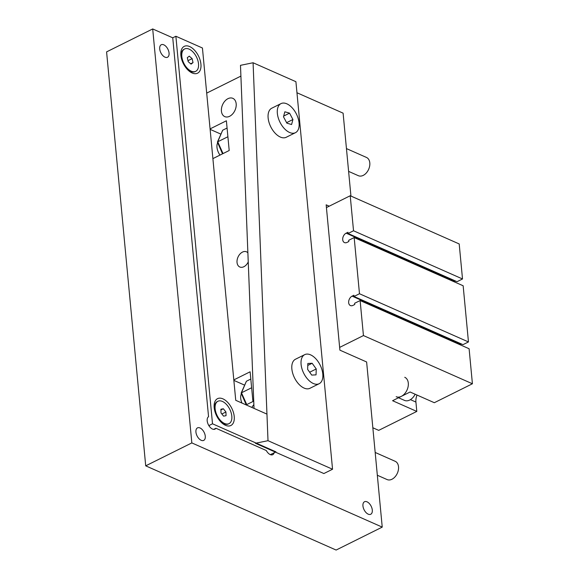 <?xml version="1.0" encoding="UTF-8"?>
<svg xmlns="http://www.w3.org/2000/svg" width="579" height="579" viewBox="0 0 579 579"><rect width="100%" height="100%" fill="white"/><g stroke="black" fill="none" stroke-linecap="round" stroke-linejoin="round"><path stroke-width="0.87" d="M274.178 452.756A6.991 3.952 -116.4 0 1 272.76 454.681A6.991 3.952 -116.4 0 1 266.289 450.52L215.931 428.25A6.991 3.952 -116.4 0 1 214.975 429.126A6.991 3.952 -116.4 0 1 208.411 424.798A6.991 3.952 -116.4 0 1 208.556 416.706L172.745 37.816L175.878 36.253L202.433 47.999L235.74 400.306L266.955 414.115M213.702 429.357L215.931 428.25M152.697 28.95L191.83 442.913L145.713 465.842L106.587 51.886L152.697 28.95L172.745 37.816M145.713 465.842L336.117 550.05L382.234 527.114L366.623 361.976L339.902 350.157L326.165 204.828L329.227 206.182M296.955 92.749L343.101 113.158L350.939 196.071M201.188 440.293A6.991 3.952 -116.4 0 1 196.303 433.968A6.991 3.952 -116.4 0 1 197.49 427.874A6.991 3.952 -116.4 0 1 204.141 432.375A6.991 3.952 -116.4 0 1 203.714 440.395A6.991 3.952 -116.4 0 1 201.188 440.293M164.972 57.162A6.991 3.952 -116.4 0 1 160.086 50.836A6.991 3.952 -116.4 0 1 161.273 44.735A6.991 3.952 -116.4 0 1 167.924 49.237A6.991 3.952 -116.4 0 1 167.497 57.256A6.991 3.952 -116.4 0 1 164.972 57.162M368.208 514.159A6.991 3.952 -116.4 0 1 363.322 507.834A6.991 3.952 -116.4 0 1 364.509 501.74A6.991 3.952 -116.4 0 1 371.161 506.234A6.991 3.952 -116.4 0 1 370.734 514.261A6.991 3.952 -116.4 0 1 368.208 514.159M191.83 442.913L382.234 527.114M268.005 440.691L332.549 469.236L323.878 473.55L255.397 443.268L268.005 440.691L253.081 62.756L240.48 65.333L254.022 408.39M332.549 469.236L295.912 81.697L253.081 62.756M225.455 425.297A14.982 8.468 -116.4 0 1 223.87 424.443A14.982 8.468 -116.4 0 1 214.15 404.895A14.982 8.468 -116.4 0 1 224.428 399.655A14.982 8.468 -116.4 0 1 234.292 417.466A14.982 8.468 -116.4 0 1 225.455 425.297M192.156 72.99A14.982 8.468 -116.4 0 1 190.571 72.136A14.982 8.468 -116.4 0 1 180.851 52.588A14.982 8.468 -116.4 0 1 191.121 47.348A14.982 8.468 -116.4 0 1 200.993 65.159A14.982 8.468 -116.4 0 1 192.156 72.99M270.379 454.645L275.98 451.859L212.507 423.792L208.867 425.601M175.878 36.253L212.507 423.792M348.609 171.384L358.379 175.705A9.988 6.81 -66.1 0 0 368.649 169.329A9.988 6.81 -66.1 0 0 366.464 157.437L346.452 148.586M224.044 116.213A9.988 6.81 -66.1 0 0 224.761 116.611A9.988 6.81 -66.1 0 0 235.031 110.234A9.988 6.81 -66.1 0 0 232.845 98.343A9.988 6.81 -66.1 0 0 222.828 104.177A9.988 6.81 -66.1 0 0 224.044 116.213M377.334 475.25L387.105 479.571A9.988 6.81 -66.1 0 0 388.567 479.955A9.988 6.81 -66.1 0 0 397.78 472.167A9.988 6.81 -66.1 0 0 395.182 461.304L375.178 452.452M253.877 404.67A9.988 6.81 -66.1 0 0 251.865 407.442A9.988 6.81 113.9 0 1 253.877 404.67M417.018 395.059A11.862 8.092 -66.1 0 0 415.917 402.065L416.8 411.423L392.584 400.711L410.106 391.997L434.322 402.709L472.413 383.768L469.106 348.746L360.124 300.552L354.645 303.273L354.761 304.496L352.973 305.386A5.247 3.575 113.9 0 1 350.411 305.553A5.247 3.575 113.9 0 1 348.739 301.015A5.247 3.575 113.9 0 1 352.097 296.137L353.885 295.247L354.001 296.47L359.479 293.741L468.462 341.943L462.983 344.664L354.001 296.47M461.622 344.064L461.079 344.331A5.247 3.575 -66.1 0 0 460.276 344.838M468.462 341.943L463.149 285.773L354.174 237.571L348.696 240.299L348.811 241.523L347.016 242.413A5.247 3.575 113.9 0 1 344.462 242.579A5.247 3.575 113.9 0 1 342.79 238.041A5.247 3.575 113.9 0 1 346.148 233.163L347.936 232.273L348.051 233.496L353.53 230.768L462.512 278.969L457.034 281.691L348.051 233.496M455.666 281.09L455.123 281.358A5.247 3.575 -66.1 0 0 454.327 281.864M372.84 427.772L378.709 430.363L416.8 411.423M462.512 278.969L459.198 243.947L350.215 195.745L353.53 230.768M360.124 300.552L363.438 335.567L472.413 383.768M326.426 207.579L350.215 195.745M363.438 335.567L339.641 347.4M354.174 237.571L359.479 293.741M227.902 136.738L217.755 141.775L222.669 130.224L217.407 142.087L217.755 141.775L223.016 153.58M222.531 153.826L217.407 142.087M227.077 128.031L222.669 130.224M251.626 387.749L241.479 392.794L246.401 381.243L241.139 393.105L241.479 392.794L246.748 404.598M246.263 404.844L241.139 393.105M250.808 379.05L246.401 381.243M291.584 124.521L286.866 123.161L283.493 116.799L284.839 111.79L289.558 113.151L292.923 119.513L291.584 124.521M292.923 119.513L286.605 122.661M289.558 113.151L283.688 116.068M295.435 132.692L286.214 137.274A16.234 9.17 -116.4 0 1 281.626 137.527A16.234 9.17 -116.4 0 1 269.293 123.269A16.234 9.17 -116.4 0 1 271.761 108.208L280.981 103.619A16.234 9.17 -116.4 0 1 296.426 114.07A16.234 9.17 -116.4 0 1 295.435 132.692A16.234 9.17 -116.4 0 1 290.846 132.938A16.234 9.17 -116.4 0 1 278.521 118.681A16.234 9.17 -116.4 0 1 280.981 103.619M219.984 155.092A9.988 5.645 -116.4 0 1 217.653 142.875M316.04 374.866L311.726 375.091L307.63 369.395L307.84 363.482L312.146 363.265L316.25 368.953L316.04 374.866M316.25 368.953L309.671 372.225M312.146 363.265L307.767 365.436M319.167 383.711L309.946 388.292A16.234 9.17 -116.4 0 1 307.775 388.849A16.234 9.17 -116.4 0 1 293.691 376.068A16.234 9.17 -116.4 0 1 295.493 359.226L304.713 354.645A16.234 9.17 -116.4 0 1 320.151 365.088A16.234 9.17 -116.4 0 1 319.167 383.711A16.234 9.17 -116.4 0 1 316.995 384.261A16.234 9.17 -116.4 0 1 302.918 371.479A16.234 9.17 -116.4 0 1 304.713 354.645M241.986 403.071A9.988 5.645 -116.4 0 1 241.378 393.894M404.75 377.291A10.61 7.237 113.9 0 1 408.137 386.483A10.61 7.237 113.9 0 1 401.348 396.354A10.61 7.237 113.9 0 1 396.166 396.702M398.54 397.751L404.518 400.4A10.61 7.237 -66.1 0 0 409.693 400.046A10.61 7.237 -66.1 0 0 415.143 394.227M193.017 62.619L191.056 64.131L188.204 61.656L187.314 57.676L189.275 56.163L192.127 58.631L193.017 62.619L190.657 63.791M192.127 58.631L187.987 60.686M183.934 49.389A12.485 7.057 -116.4 0 1 184.607 48.969A12.485 7.057 -116.4 0 1 196.484 57.003A12.485 7.057 -116.4 0 1 195.724 71.326A12.485 7.057 -116.4 0 1 184.165 63.907A12.485 7.057 -116.4 0 1 183.934 49.389M182.204 60.961A12.485 7.057 -116.4 0 1 181.234 54.426A12.485 7.057 -116.4 0 1 183.384 49.664A12.485 7.057 -116.4 0 1 184.057 49.244L184.607 48.969M195.724 71.326L195.174 71.601A12.485 7.057 -116.4 0 1 189.333 70.718A12.485 7.057 -116.4 0 1 184.708 65.999M225.933 411.98L226.049 415.679L223.588 416.149L221.004 412.921L220.888 409.23L223.349 408.76L225.933 411.98L221.873 413.999M223.349 408.76L220.91 409.968M218.963 400.921A12.485 7.057 -116.4 0 1 230.203 410.2A12.485 7.057 -116.4 0 1 229.031 423.633A12.485 7.057 -116.4 0 1 217.154 415.592A12.485 7.057 -116.4 0 1 217.907 401.276A12.485 7.057 -116.4 0 1 218.963 400.921M229.031 423.633L228.473 423.908A12.485 7.057 -116.4 0 1 222.64 423.025A12.485 7.057 -116.4 0 1 218.015 418.306M215.504 413.268A12.485 7.057 -116.4 0 1 214.534 406.733A12.485 7.057 -116.4 0 1 217.357 401.551L217.907 401.276M210.083 128.893L226.389 120.779L229.204 150.511L212.891 158.617M220.816 134.089L210.126 129.356M233.807 379.911L250.121 371.798L252.929 401.529L246.133 404.902M206.696 93.11L240.9 76.102M248.239 261.925A8.301 5.66 113.9 0 1 243.86 266.731A8.301 5.66 113.9 0 1 239.807 266.999A8.301 5.66 113.9 0 1 237.158 259.812A8.301 5.66 113.9 0 1 242.471 252.097A8.301 5.66 113.9 0 1 246.524 251.822A8.301 5.66 113.9 0 1 247.877 252.813M227.974 98.669A9.988 6.81 113.9 0 1 232.845 98.343A9.988 6.81 113.9 0 1 236.029 106.992A9.988 6.81 113.9 0 1 229.639 116.285A9.988 6.81 113.9 0 1 224.761 116.611A9.988 6.81 113.9 0 1 221.576 107.962A9.988 6.81 113.9 0 1 227.974 98.669M244.541 385.107L233.851 380.381M461.079 344.331L352.097 296.137M455.123 281.358L346.148 233.163M415.917 402.065L410.431 399.64M187.437 69.509L189.333 70.718M181.053 56.677L181.234 54.426M220.737 421.816L222.64 423.025M214.36 408.984L214.534 406.733"/></g></svg>
